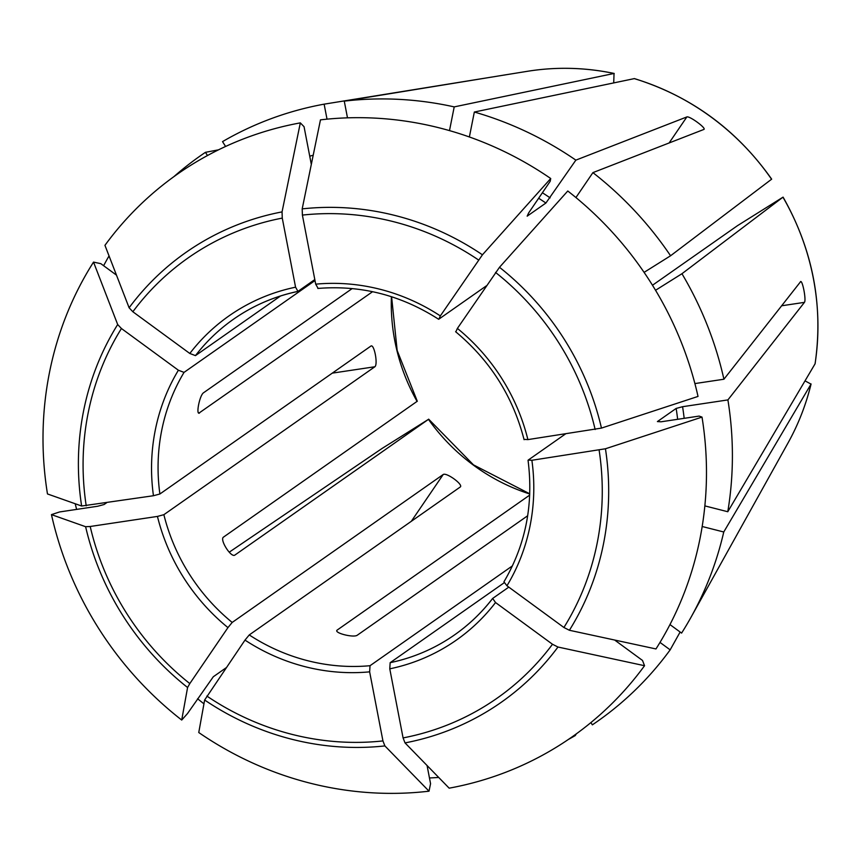 <?xml version="1.0" encoding="UTF-8"?>
<svg xmlns="http://www.w3.org/2000/svg" width="861" height="861" viewBox="0 0 861 861"><rect width="100%" height="100%" fill="white"/><g stroke="black" fill="none" stroke-linecap="round" stroke-linejoin="round"><path stroke-width="1.29" d="M652.487 285.249L737.5 225.657L782.961 197.191L681.955 273.723L655.544 290.275M300.328 122.875A1161924.881 335059.108 81.5 0 0 282.053 211.892L282.268 218.102L295.571 287.187A197.998 187.655 -125 0 0 189.807 353.473L132.852 311.757L129.107 307.764A1161924.967 348915.375 34.3 0 1 104.945 245.331A343.668 325.716 55 0 1 300.328 122.875L304.051 126.696L311.316 164.408M805.013 380.863L811.03 384.103L723.757 531.99A345.498 327.46 55 0 1 691.082 617.143A345.498 327.46 55 0 1 681.589 633.093L669.966 624.58M550.717 178.518A1161924.903 124929.787 126.2 0 0 482.44 254.802L440.337 315.912A197.998 187.655 -125 0 0 315.696 284.162L302.394 215.089L302.189 208.879A1161924.881 335059.108 81.5 0 1 320.464 119.862A343.668 325.716 55 0 1 550.717 178.518L550.222 181.262L528.632 212.947L527.158 216.165L545.906 203.035L575.858 160.135L686.863 116.935C689.51 115.761 706.569 128.246 703.921 129.419L592.906 172.63A345.498 327.46 55 0 1 670.568 255.771L644.093 272.367M499.498 267.287A274.681 260.334 55 0 1 601.462 428.1A1161924.817 158381.703 169.1 0 0 698.023 396.426A343.668 325.716 55 0 0 567.776 191.002A1161924.827 124929.776 126.2 0 0 499.498 267.287L457.395 328.407L455.921 331.625M601.462 428.1L527.901 439.605L524.252 439.379M417.262 401.248L223.408 537.167C219.598 539.836 230.985 557.788 234.795 555.13L428.455 419.361L382.176 448.387L229.23 552.192M702.016 417.101A1161924.817 158381.703 169.1 0 1 605.444 448.775A274.681 260.334 55 0 1 569.401 630.274A1161924.86 348915.342 -145.7 0 0 655.964 648.946A343.668 325.716 55 0 0 702.016 417.101L699.132 416.089L661.054 421.793L657.406 421.578L676.154 408.437L682.579 406.704L727.9 399.913A345.498 327.46 55 0 1 727.782 511.735L704.847 505.891M605.444 448.775L531.883 460.28L528.234 460.065L565.451 433.976M569.401 630.274L563.912 627.497L506.957 585.781L503.933 581.842M644.545 665.714A1161924.903 348915.353 -145.7 0 1 557.971 647.031A274.681 260.334 55 0 1 405.025 742.903A1161924.881 335059.108 -98.5 0 0 449.162 788.17A343.668 325.716 55 0 0 644.545 665.714L642.5 660.441L614.646 640.035M557.971 647.031L552.493 644.265L495.538 602.539L492.653 598.438L508.797 587.127M405.025 742.903L403.077 737.909L389.775 668.836L390.162 662.679L504.094 582.811M390.162 662.679A192.681 182.618 -125 0 0 454.673 634.805C469.105 624.666 481.729 612.58 492.557 598.535L492.653 598.438M429.026 791.184A1161924.881 335059.108 -98.5 0 1 384.889 745.917A274.681 260.334 55 0 1 204.638 700.004A1161924.903 124929.787 -53.8 0 0 198.762 732.528A343.668 325.716 55 0 0 429.026 791.184L430.565 783.671L427.067 765.515M384.889 745.917L382.941 740.923L369.638 671.849L370.036 665.704L512.456 565.849M204.638 700.004L244.998 640.1L249.249 634.934L460.258 486.992C463.638 484.754 446.59 472.258 443.211 474.508L232.19 622.438L227.95 627.604L189.807 683.58A268.933 254.888 55 0 1 90.201 526.491L157.445 516.417L163.87 514.684L374.879 366.754C378.14 364.3 374.158 343.614 370.897 346.068L371.306 345.918M613.721 82.86L614.044 73.465L454.21 106.893L449.496 130.614M106.624 502.749L104.106 504.514L97.68 506.246L59.613 511.951L51.456 514.62A343.668 325.716 55 0 0 181.714 720.044L187.472 713.597L213.313 676.746L226.174 667.738M181.714 720.044A1161924.827 124929.776 -53.8 0 1 187.58 687.508L189.807 683.58M51.456 514.62A1161924.881 158381.714 -10.9 0 0 85.616 526.706L90.201 526.491M93.526 262.099A1161924.903 348915.353 34.3 0 0 117.677 324.522L121.433 328.515L178.388 370.23A197.998 187.655 -125 0 0 153.452 495.732L81.634 506.02A1161924.881 158381.714 -10.9 0 1 47.473 493.945A343.668 325.716 55 0 1 93.526 262.099L100.834 263.67L116.472 275.133M634.17 78.588A249.722 236.678 55 0 1 771.574 179.239L771.671 179.153C736.747 129.753 690.985 96.249 634.396 78.599L474.336 112.027A345.498 327.46 55 0 1 575.858 160.135M189.807 353.473L195.458 355.625L280.525 295.99M295.571 287.187L297.949 291.384L314.814 279.567M440.337 315.912L438.873 319.14L486.433 285.798M198.504 412.785L199.504 413.032C195.641 415.465 199.666 395.199 203.53 392.777L352.181 288.564M372.587 291.696L198.891 413.151M527.664 515.761L357.261 635.224C353.656 638.023 333.53 632.889 337.146 630.091L529.698 495.107M153.452 495.732L159.888 493.999L370.897 346.068M178.388 370.23L184.039 372.382L315.008 280.568M815.055 363.848L815.109 363.676C823.514 305.257 812.827 249.744 783.079 197.126L782.961 197.191A249.722 236.678 55 0 1 815.055 363.848L727.782 511.735M771.574 179.239L670.568 255.771M614.216 73.465L614.044 73.465A249.722 236.678 55 0 0 527.556 71.28C556.314 66.684 585.2 67.416 614.205 73.454M527.556 71.28L324.134 104.159A345.498 327.46 55 0 0 222.525 141.624L225.593 146.467M660 642.414L670.159 649.861A345.498 327.46 55 0 1 592.346 724.854L590.904 722.573M327.019 119.152L324.134 104.159M575.923 197.556L592.906 172.63M800.687 281.558L723.918 379.227L694.902 383.575M474.336 112.027L469.374 136.974M681.955 273.723A345.498 327.46 55 0 1 723.918 379.227M173.782 176.742A345.498 327.46 55 0 1 205.445 152.332L207.479 155.54M347.489 117.839L344.271 101.135A345.498 327.46 55 0 1 454.21 106.893M438.69 777.44A345.498 327.46 55 0 1 429.467 777.957M428.649 419.199L428.455 419.361A192.681 182.618 -125 0 0 529.741 493.988M203.949 703.824A345.498 327.46 55 0 1 197.599 698.734M723.757 531.99L702.178 526.501M576.31 733.863L575.266 735.552A345.498 327.46 55 0 1 568.314 739.491M575.266 735.552L574.857 734.917M800.461 281.676C802.43 279.416 806.413 300.102 804.443 302.362L727.9 399.913M811.084 383.974L811.03 384.103A249.722 236.678 55 0 1 788.063 442.877L691.082 617.143M76.629 509.4A345.498 327.46 55 0 1 75.219 503.75M506.376 74.692L344.271 101.135M103.621 265.715A345.498 327.46 55 0 1 109.046 255.921M218.543 149.825L205.445 152.332M315.696 284.162L318.086 288.37M670.159 649.861L680.125 632.028M310.843 161.943A292.353 277.081 55 0 1 311.876 161.664M129.107 307.764A274.681 260.334 55 0 1 282.053 211.892M132.852 311.757A268.933 254.888 55 0 1 282.268 218.102M538.652 198.245A292.353 277.081 55 0 1 545.906 203.035M302.189 208.879A274.681 260.334 55 0 1 482.44 254.802M302.394 215.089A268.933 254.888 55 0 1 478.479 259.947M495.538 272.431A268.933 254.888 55 0 1 595.145 429.521M527.901 439.605A197.998 187.655 -125 0 0 457.395 328.407M599.127 450.206A268.933 254.888 55 0 1 563.912 627.497M506.957 585.781A197.998 187.655 -125 0 0 531.883 460.28M391.421 296.701A192.681 182.618 -125 0 0 417.068 401.409M552.493 644.265A268.933 254.888 55 0 1 403.077 737.909M389.775 668.836A197.998 187.655 -125 0 0 495.538 602.539M454.673 634.805A192.681 182.618 -125 0 0 492.492 598.664M382.941 740.923A268.933 254.888 55 0 1 206.866 696.065M244.998 640.1A197.998 187.655 -125 0 0 369.638 671.849M249.249 634.934A192.681 182.618 -125 0 0 370.036 665.704M187.58 687.508A274.681 260.334 55 0 1 85.616 526.706M157.445 516.417A197.998 187.655 -125 0 0 227.95 627.604M81.634 506.02A274.681 260.334 55 0 1 117.677 324.522M86.218 505.805A268.933 254.888 55 0 1 121.433 328.515M297.615 291.459A192.681 182.618 -125 0 0 233.449 319.259A192.681 182.618 -125 0 0 195.458 355.625M163.87 514.684A192.681 182.618 -125 0 0 232.19 622.438M184.039 372.382A192.681 182.618 -125 0 0 159.888 493.999M686.863 116.935L669.126 142.958M411.31 521.314L443.211 474.508M332.292 373.136L374.879 366.754M542.398 192.756A297.658 282.117 55 0 1 550.147 197.869M676.154 408.437A292.353 277.081 55 0 1 677.65 419.307M682.579 406.704A297.658 282.117 55 0 1 684.172 418.328M616.627 640.466A297.658 282.117 55 0 1 616.078 641.09M804.443 302.362L781.54 305.795M309.734 156.185A297.658 282.117 55 0 1 313.2 155.238M417.305 401.269L397.169 350.492L391.594 296.754M529.741 493.805L473.464 464.865L428.649 419.156M528.041 460.269C533.691 504.342 525.651 544.873 503.922 581.853M455.598 331.7C490.092 360.393 512.908 396.383 524.08 439.68M317.827 288.457C360.781 284.905 401.043 295.172 438.626 319.259M233.449 319.259C252.919 305.666 274.358 296.399 297.788 291.459M811.084 383.995C806.004 404.767 798.33 424.398 788.063 442.877"/></g></svg>
